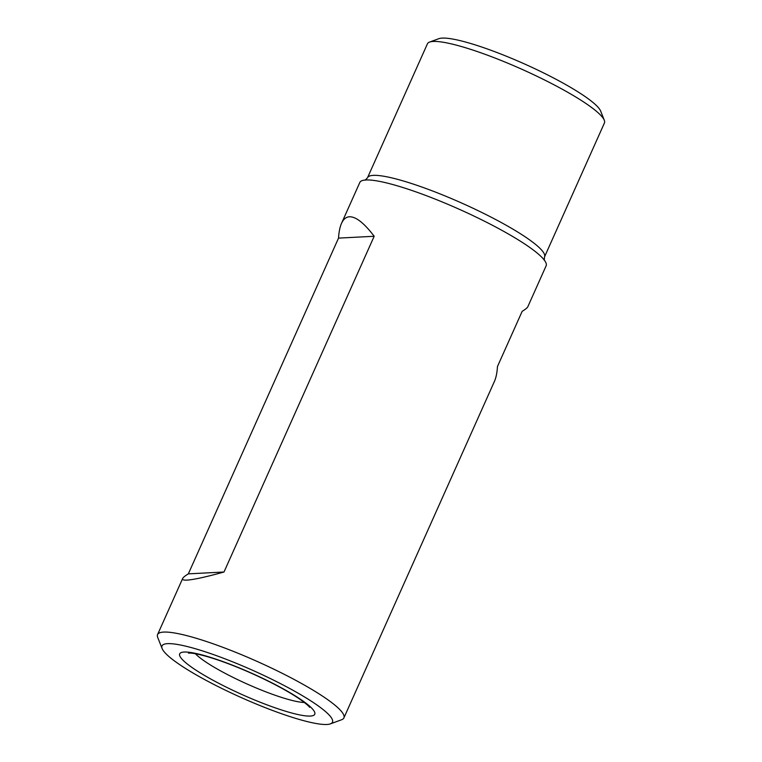 <?xml version="1.0" encoding="UTF-8"?>
<svg xmlns="http://www.w3.org/2000/svg" width="762" height="762" viewBox="0 0 762 762"><rect width="100%" height="100%" fill="white"/><g stroke="black" fill="none" stroke-linecap="round" stroke-linejoin="round"><path stroke-width="1.14" d="M186.938 580.111C193.51 579.72 205.864 577.024 223.999 572.014L188.338 573.862C185.042 575.882 183.156 577.425 182.661 578.491C182.118 579.739 183.547 580.282 186.938 580.111M330.413 723.862L341.633 719.738A102.051 16.145 -155.9 0 0 343.891 717.918A102.051 16.145 -155.9 0 0 271.177 667.912A102.051 16.145 -155.9 0 0 163.687 632.079A102.051 16.145 -155.9 0 0 157.572 634.575A102.051 16.145 -155.9 0 0 157.724 637.47L162.135 648.586A93.383 14.773 -155.9 0 0 241.202 697.544A93.383 14.773 -155.9 0 0 330.413 723.862A93.383 14.773 -155.9 0 0 272.586 679.656A93.383 14.773 -155.9 0 0 167.592 643.652A93.383 14.773 -155.9 0 0 162.135 648.586M223.999 572.014L374.18 236.268C364.179 223.104 355.94 216.608 349.472 216.77C346.062 216.97 343.414 219.17 341.509 223.38C339.919 226.971 338.919 231.877 338.528 238.115L188.338 573.862M343.891 717.918L494.481 381.276C496.072 377.685 497.072 372.78 497.462 366.541L522.151 311.353C525.447 309.334 527.342 307.791 527.828 306.724L546.125 265.814A102.051 16.145 -155.9 0 0 541.125 256.575A102.051 16.145 -155.9 0 0 459.562 209.407A102.051 16.145 -155.9 0 0 370.037 180.042A102.051 16.145 -155.9 0 0 365.931 179.975A102.051 16.145 -155.9 0 0 359.816 182.47L341.509 223.38M367.522 177.727A96.955 15.335 -155.9 0 1 373.332 175.365A96.955 15.335 -155.9 0 1 475.45 209.398A96.955 15.335 -155.9 0 1 544.525 256.908L604.428 122.987A96.955 15.335 -155.9 0 0 604.285 120.234A96.955 15.335 -155.9 0 0 528.333 72.2A96.955 15.335 -155.9 0 0 433.235 41.443A96.955 15.335 -155.9 0 0 429.568 42.081A96.955 15.335 -155.9 0 0 427.425 43.815L367.522 177.727L365.198 180.184M604.285 120.234L600.656 111.09A89.811 14.202 -155.9 0 0 530.295 66.58A89.811 14.202 -155.9 0 0 442.208 38.1A89.811 14.202 -155.9 0 0 438.817 38.691L429.568 42.081M374.18 236.268L338.528 238.115M184.128 652.043A73.99 11.706 -155.9 0 0 257.537 701.173A73.99 11.706 -155.9 0 0 300.038 698.973A73.99 11.706 -155.9 0 0 184.128 652.043M195.415 653.739A63.779 10.087 -155.9 0 0 247.231 684.076A63.779 10.087 -155.9 0 0 304.39 702.488M182.661 578.491L157.572 634.575M188.443 653.072L190.643 653.082C194.043 653.31 199.292 654.406 206.378 656.377C219.199 660.054 233.886 665.531 250.46 672.827C271.12 682.085 287.588 690.877 299.885 699.211C310.163 706.545 309.686 707.679 309.534 707.241M544.525 256.908L544.239 260.28"/></g></svg>
